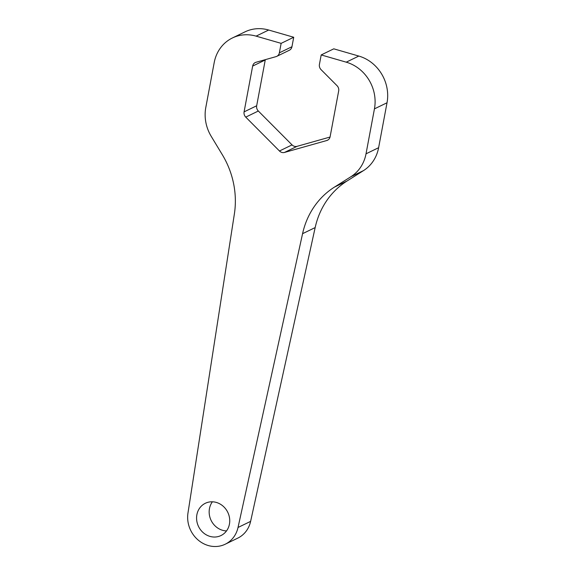 <?xml version="1.0" encoding="UTF-8"?>
<svg xmlns="http://www.w3.org/2000/svg" width="575" height="575" viewBox="0 0 575 575"><rect width="100%" height="100%" fill="white"/><g stroke="black" fill="none" stroke-linecap="round" stroke-linejoin="round"><path stroke-width="0.86" d="M347.027 181.01A82.743 74.994 64.1 0 0 315.165 227.578L302.572 233.687L238.028 527.476A27.578 24.998 64.1 0 1 225.192 544.23A27.578 24.998 64.1 0 1 198.332 540.191A27.578 24.998 64.1 0 1 187.975 513.022L234.37 213.979A82.743 74.994 64.1 0 0 222.317 154.718L211.219 136.347A38.611 34.996 64.1 0 1 205.792 107.518L214.202 62.582A38.611 34.996 64.1 0 1 232.408 37.964L244.993 31.862A38.611 34.996 64.1 0 1 268.683 30.029L293.724 37.26L291.949 46.733A5.513 5.003 64.1 0 1 289.347 50.248L276.762 56.357A5.513 5.003 64.1 0 1 276.014 56.637L256.012 62.28A5.513 5.003 64.1 0 0 255.257 62.56A5.513 5.003 64.1 0 0 252.655 66.082L244.088 111.873A5.513 5.003 64.1 0 0 245.748 117.12L279.464 150.995A5.513 5.003 64.1 0 0 284.474 152.447L326.765 140.523A5.513 5.003 64.1 0 0 327.513 140.243A5.513 5.003 64.1 0 0 330.115 136.721L338.682 90.929A5.513 5.003 64.1 0 0 337.029 85.682L321.08 69.661A5.513 5.003 64.1 0 1 319.42 64.407L321.195 54.934L333.78 48.832L358.814 56.062A38.611 34.996 64.1 0 1 387.025 102.767L378.616 147.703A38.611 34.996 64.1 0 1 363.508 170.603L347.027 181.01L334.442 187.112L350.923 176.705A38.611 34.996 64.1 0 0 366.023 153.812L374.44 108.869A38.611 34.996 64.1 0 0 346.229 62.172L321.195 54.934M330.043 137.044L297.059 146.338A5.513 5.003 64.1 0 1 292.05 144.893L258.333 111.018A5.513 5.003 64.1 0 1 256.673 105.771L265.248 59.972A5.513 5.003 64.1 0 1 265.312 59.656M315.165 227.578L250.614 521.374A27.578 24.998 64.1 0 1 237.777 538.128L225.192 544.23M226.514 530.919A17.926 16.251 64.1 0 1 222.568 530.294A17.926 16.251 64.1 0 1 212.391 501.802M232.408 37.964A38.611 34.996 64.1 0 1 256.098 36.132L281.139 43.362L293.724 37.26M209.983 536.396A17.926 16.251 64.1 0 1 196.758 520.684A17.926 16.251 64.1 0 1 205.333 503.283A17.926 16.251 64.1 0 1 227.779 512.325A17.926 16.251 64.1 0 1 220.98 535.548A17.926 16.251 64.1 0 1 209.983 536.396M281.139 43.362L279.364 52.835A5.513 5.003 64.1 0 1 276.762 56.357M302.572 233.687A82.743 74.994 64.1 0 1 334.442 187.112M358.814 56.062L346.229 62.172M268.683 30.029L256.098 36.132M256.673 105.771L244.088 111.873M265.248 59.972L252.655 66.082M258.333 111.018L245.748 117.12M292.05 144.893L279.464 150.995M297.059 146.338L284.474 152.447M328.203 139.826L326.765 140.523M378.616 147.703L366.023 153.812M387.025 102.767L374.44 108.869M363.508 170.603L350.923 176.705M250.614 521.374L238.028 527.476M279.364 52.835L291.949 46.733"/></g></svg>
